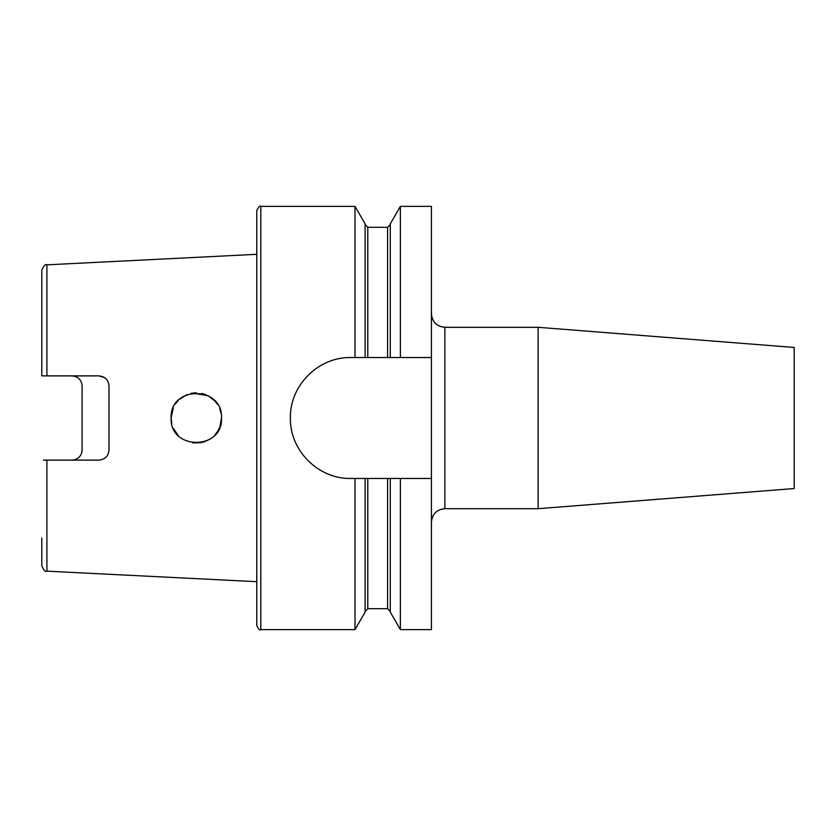 <?xml version="1.0" encoding="UTF-8"?>
<svg xmlns="http://www.w3.org/2000/svg" width="836" height="836" viewBox="0 0 836 836"><rect width="100%" height="100%" fill="white"/><g stroke="black" fill="none" stroke-linecap="round" stroke-linejoin="round"><path stroke-width="1.25" d="M194.454 392.878L190.901 393.401M187.055 394.571L179.259 399.462M178.246 400.444L175.435 403.903M173.324 407.696L171.119 418C169.624 450.562 223.118 450.447 221.498 418C223.107 385.542 169.645 385.438 171.119 418L171.788 423.779M221.038 413.203L219.774 408.814M217.423 404.258L215.03 401.144M171.516 413.548L172.32 410.309M207.85 395.606L192.311 393.129L196.387 392.805M201.779 393.411L205.729 394.634M208.258 395.825L214.821 400.914M214.382 400.444L216.942 403.548M219.669 408.553L220.411 410.675M179.719 399.044L183.168 396.515M98.899 460.124C105.127 459.434 108.481 456.069 108.983 450.04C108.44 456.111 105.085 459.476 98.899 460.124L46.91 460.124L46.91 571.166L256.767 581.689L256.767 625.579L256.767 210.421C258.805 206.576 260.142 205.238 260.801 206.387L260.801 629.612C260.142 630.762 258.805 629.424 256.767 625.579M178.235 435.556L173.313 428.293M108.983 450.04L108.983 385.96C108.429 379.868 105.064 376.513 98.899 375.876L42.04 375.876M81.364 453.844L82.106 450.04C81.625 456.059 78.26 459.424 72.032 460.124M75.261 376.409L72.032 375.876C78.25 376.566 81.614 379.931 82.106 385.96L82.106 450.04M104.573 377.632L98.899 375.876M538.123 327.304L538.123 508.696L794.2 488.537L794.2 347.462L538.123 327.304L444.867 327.304L444.867 508.696C436.716 509.49 432.233 513.962 431.439 522.124M355.007 478.464L365.102 478.464L365.102 612.13L355.007 629.612L355.007 478.464L350.817 478.464C318.307 479.153 289.664 450.447 290.364 418C289.737 385.48 318.223 356.899 350.817 357.536L355.007 357.536L355.007 206.387L260.801 206.387M355.007 357.536L390.287 357.536L390.287 223.87L400.381 206.387L400.381 357.536L431.439 357.536L431.439 206.387L400.381 206.387M431.439 357.536L431.439 629.612L400.381 629.612L390.287 612.13L390.287 478.464L365.092 478.464M390.287 357.536L400.381 357.536M400.381 629.612L400.381 478.464L390.287 478.464M431.439 478.464L400.381 478.464M365.102 357.536L365.102 223.87L355.007 206.387M46.91 571.166C45.457 572.19 43.754 570.392 41.8 565.805L41.8 538.018M46.91 460.124L43.482 460.124M221.07 422.671L221.498 418L220.025 426.496M217.527 431.575L214.821 435.086M217.851 431.052L219.68 427.395M192.719 442.934L201.664 442.62M203.096 442.265L209.794 439.276M171.516 422.452L171.119 418M41.8 375.876L41.8 270.195C43.754 265.608 45.457 263.81 46.91 264.834L256.767 254.311M367.788 357.536L367.788 227.308L365.102 224.612M387.601 478.464L387.601 608.692L367.788 608.692L367.788 478.464M387.601 357.536L387.601 227.308L367.788 227.308M46.91 375.876L46.91 264.834M444.867 327.304C436.716 326.51 432.233 322.038 431.439 313.876M538.123 508.696L444.867 508.696M355.007 629.612L260.801 629.612M367.788 608.692L365.102 611.388M387.601 227.308L390.287 224.612M387.601 608.692L390.287 611.388"/></g></svg>
